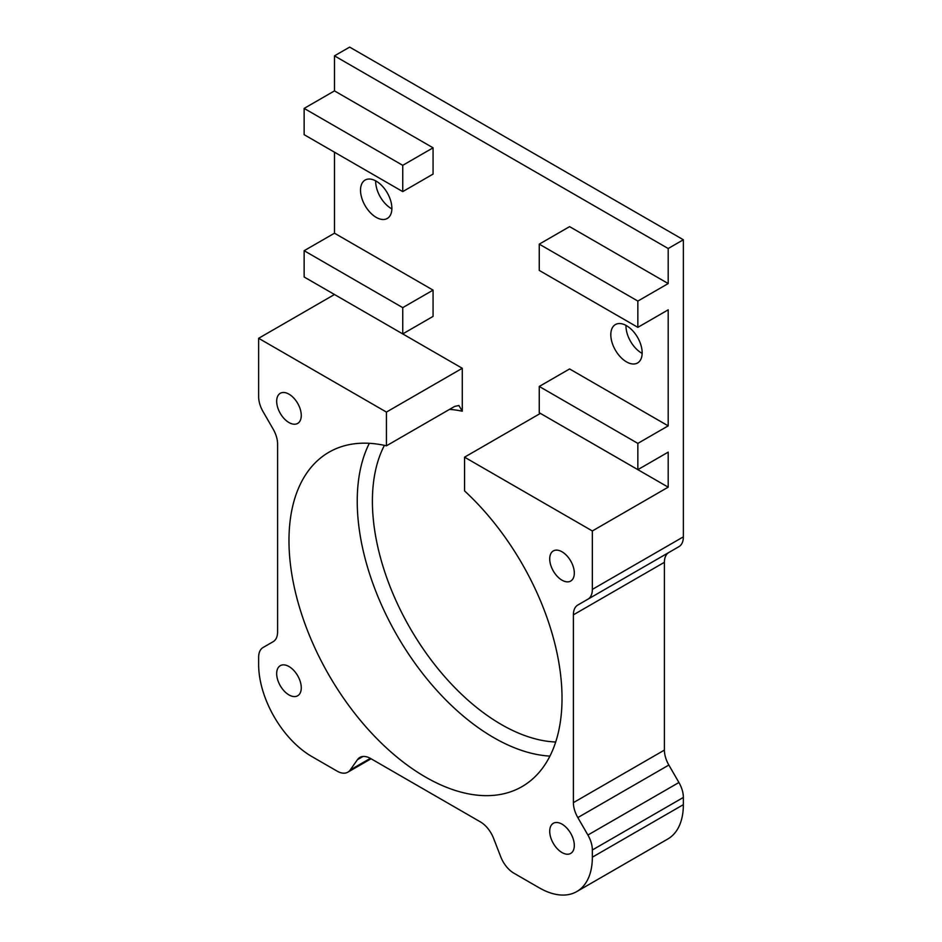 <?xml version="1.0" encoding="UTF-8"?>
<svg xmlns="http://www.w3.org/2000/svg" width="942" height="942" viewBox="0 0 942 942"><rect width="100%" height="100%" fill="white"/><g stroke="black" fill="none" stroke-linecap="round" stroke-linejoin="round"><path stroke-width="1.41" d="M637.852 469.658L637.852 443.388L539.26 386.455L539.26 412.737L637.852 469.658L668.196 452.136L668.196 487.167L540.402 413.385L464.559 457.176L464.559 490.912A193.063 111.462 60 0 1 522.021 786.617A193.063 111.462 60 0 1 328.958 675.143A193.063 111.462 60 0 1 328.958 452.219A193.063 111.462 60 0 1 386.432 445.813L454.692 406.402L458.907 405.519L462.275 411.195L462.275 368.287L334.481 294.505L258.638 338.296L258.638 396.723A21.454 12.387 -120 0 0 263.077 411.666L273.156 429.116A21.454 12.387 -120 0 1 277.596 444.071L277.596 631.87A21.454 12.387 -120 0 1 273.156 641.69L263.077 647.507A21.454 12.387 -120 0 0 258.638 657.328L258.638 664.522A75.077 43.344 -120 0 0 311.731 756.473L337.095 771.121A21.454 12.387 -120 0 0 347.822 772.181A21.454 12.387 -120 0 0 350.236 769.944L357.465 759.664L363.011 756.461M357.465 759.664A21.454 12.387 -120 0 1 359.868 757.439A21.454 12.387 -120 0 1 370.595 758.498L480.385 821.883A21.454 12.387 -120 0 1 493.526 838.227L500.755 856.843A21.454 12.387 -120 0 0 513.885 873.187L539.26 887.835A75.077 43.344 -120 0 0 576.798 891.556A75.077 43.344 -120 0 0 592.353 857.185L592.353 849.99A21.454 12.387 -120 0 0 587.902 835.036L577.835 817.585A21.454 12.387 -120 0 1 573.384 802.643L573.384 614.843A21.454 12.387 -120 0 1 577.835 605.023L587.902 599.206A21.454 12.387 -120 0 0 592.353 589.386L592.353 530.958L668.196 487.167M678.923 546.666L587.902 599.206L678.923 546.666A21.454 12.387 -120 0 0 683.362 536.846L683.362 239.763L349.647 47.1L334.481 55.861L334.481 90.891L433.073 147.812L433.073 174.082L402.74 191.603L304.148 134.682L304.148 108.401L334.481 90.891M637.852 301.075L539.26 244.143L539.26 270.425L637.852 327.345L637.852 301.075L668.196 283.554L668.196 248.523L683.362 239.763M637.852 327.345L668.196 309.824L668.196 425.866L569.592 368.946L539.26 386.455M637.852 443.388L668.196 425.866M464.559 457.176L592.353 530.958M386.432 445.813L386.432 412.078L258.638 338.296M276.677 401.257A17.392 10.044 -120 0 0 288.97 422.546A17.392 10.044 -120 0 0 297.672 423.417A17.392 10.044 -120 0 0 297.672 403.341A17.392 10.044 -120 0 0 280.28 393.297A17.392 10.044 -120 0 0 276.677 401.257M276.677 673.624A17.392 10.044 -120 0 0 288.97 694.913A17.392 10.044 -120 0 0 297.672 695.773A17.392 10.044 -120 0 0 297.672 675.697A17.392 10.044 -120 0 0 280.28 665.664A17.392 10.044 -120 0 0 276.677 673.624M549.716 831.256A17.392 10.044 -120 0 0 562.009 852.557A17.392 10.044 -120 0 0 570.711 853.417A17.392 10.044 -120 0 0 570.711 833.34A17.392 10.044 -120 0 0 553.319 823.296A17.392 10.044 -120 0 0 549.716 831.256M549.716 558.889A17.392 10.044 -120 0 0 562.009 580.19A17.392 10.044 -120 0 0 570.711 581.049A17.392 10.044 -120 0 0 570.711 560.973A17.392 10.044 -120 0 0 553.319 550.929A17.392 10.044 -120 0 0 549.716 558.889M304.148 276.995L304.148 250.713L334.481 233.204L433.073 290.124L433.073 316.394L402.74 333.915L304.148 276.995M334.481 152.192L334.481 233.204M576.798 891.556L667.807 839.004A75.077 43.344 -120 0 0 683.362 804.645L683.362 797.438A21.454 12.387 -120 0 0 678.923 782.496L668.844 765.045A21.454 12.387 -120 0 1 664.404 750.091L664.404 562.303A21.454 12.387 -120 0 1 668.844 552.483L577.835 605.023L668.844 552.483M625.983 325.379A22.172 12.799 -120 0 0 642.15 353.391M375.693 180.888A22.172 12.799 -120 0 0 391.86 208.888M462.275 368.287L386.432 412.078M668.196 248.523L334.481 55.861M376.199 181.158A22.172 12.799 60 0 1 390.683 200.705A22.172 12.799 60 0 1 387.28 218.462A22.172 12.799 60 0 1 365.107 205.662A22.172 12.799 60 0 1 365.107 180.063A22.172 12.799 60 0 1 376.199 181.158M626.477 325.661A22.172 12.799 60 0 1 640.96 345.196A22.172 12.799 60 0 1 637.569 362.964A22.172 12.799 60 0 1 615.397 350.165A22.172 12.799 60 0 1 615.397 324.566A22.172 12.799 60 0 1 626.477 325.661M668.196 283.554L569.592 226.633L539.26 244.143M304.148 108.401L402.74 165.333L433.073 147.812M402.74 165.333L402.74 191.603M304.148 250.713L402.74 307.645L433.073 290.124M402.74 307.645L402.74 333.915M592.353 589.386L683.362 536.846M549.916 756.108A193.063 111.462 60 0 1 397.218 635.732A193.063 111.462 60 0 1 369.323 443.305M592.353 857.185L683.362 804.645M683.362 797.438L592.353 849.99M555.686 742.013A182.336 105.28 60 0 1 410.17 628.267A182.336 105.28 60 0 1 384.418 445.366M449.534 409.381A182.336 105.28 60 0 1 462.275 411.195M573.384 614.843L664.404 562.303M573.384 802.643L664.404 750.091M577.835 817.585L668.844 765.045M678.923 782.496L587.902 835.036M370.336 758.345L350.236 769.944M371.066 758.769L347.822 772.181"/></g></svg>
